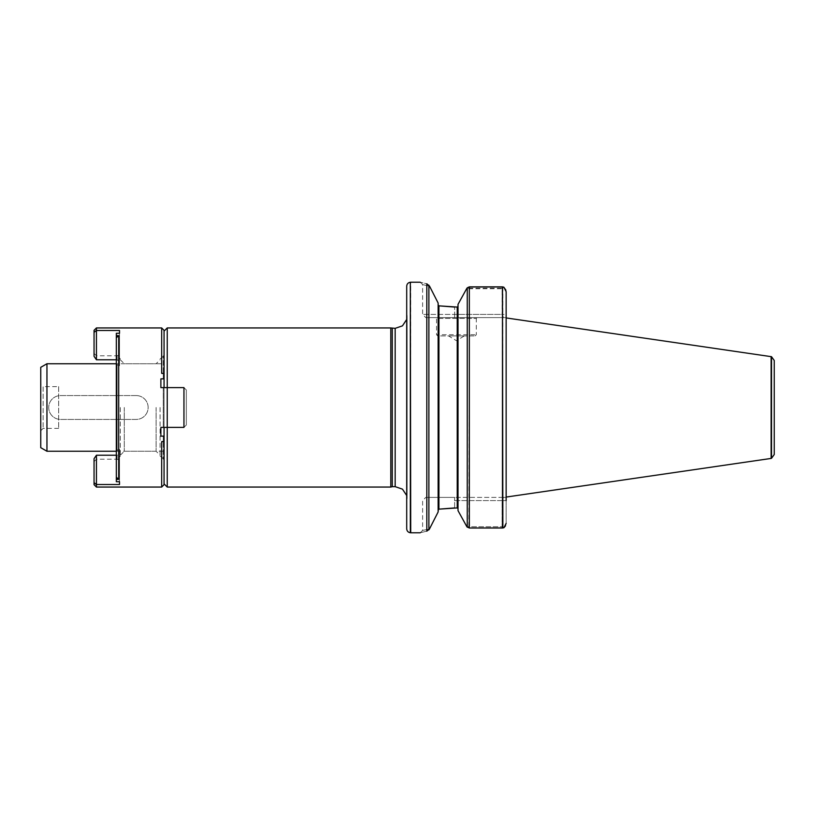 <?xml version="1.0" encoding="UTF-8"?>
<svg xmlns="http://www.w3.org/2000/svg" width="815" height="815" viewBox="0 0 815 815"><rect width="100%" height="100%" fill="white"/><g stroke="black" fill="none" stroke-linecap="round" stroke-linejoin="round"><path stroke-width="0.61" stroke-dasharray="4.08 3.06" d="M167.238 327.946L167.238 487.054M390.793 327.946L390.793 487.054M164.059 363.745L164.059 451.255L164.059 363.745L116.331 363.745M163.265 427.386L163.265 387.614L183.946 387.614L183.946 427.386L186.34 425.002L186.34 389.998L186.34 425.002L183.946 427.386L186.34 425.002L183.946 427.386L163.265 427.386L163.265 387.614L160.881 387.614L183.946 387.614L160.881 387.614L160.881 378.863L160.881 387.614L160.881 378.863L164.059 378.863L160.881 378.863L164.059 378.863L164.059 331.124L164.059 483.876L164.059 436.137L160.881 436.137L160.881 427.386L160.881 436.137L164.059 436.137L164.059 459.212L164.059 436.137L160.881 436.137L160.881 427.386L183.946 427.386L183.946 387.614L186.34 389.998L186.34 425.002L186.34 389.998L183.946 387.614L183.946 427.386L160.881 427.386M164.059 427.386L164.059 387.614M506.146 497.069L506.146 317.931L506.146 497.069M468.004 527.733L466.893 526.735L502.172 526.735L502.172 500.583L506.146 500.583L506.146 497.395L506.146 523.352L506.146 317.931M467.26 527.183L467.26 287.838L466.628 288.734L502.172 288.734L502.172 314.417L506.146 314.417L506.146 317.606L425.797 317.606L506.146 317.606L506.146 291.648L506.146 314.417L502.172 314.417L502.172 288.265L466.893 288.265M505.901 290.13L506.146 291.648M506.146 523.352L506.044 524.351M505.932 524.758L505.483 525.858M503.965 527.692L502.172 526.735L466.893 526.735M502.865 286.921L502.468 528.008L502.468 286.87M469.328 286.87L468.849 527.977M458.02 510.659L458.02 304.341M458.02 508.764L457.225 507.928L458.02 508.764L458.02 306.236L458.01 508.621M454.638 507.928L454.638 497.395L425.797 497.395L454.638 497.395L454.638 500.583L502.172 500.583L503.487 497.395L506.146 497.395L454.638 497.395L503.487 497.395L502.172 500.583L454.638 500.583L454.638 507.928L457.225 507.928L457.225 307.072L458.02 306.236L457.225 307.072L458.02 306.236L457.225 307.072L454.638 307.072L454.638 314.417L422.618 314.417L454.638 314.417L454.638 307.072M438.928 305.849L438.134 304.902L438.928 305.849L438.928 509.151L438.134 511.963L438.154 305.105M438.154 509.895L438.134 511.963M438.134 304.902L438.134 303.037M428.884 285.148L428.884 529.852L426.815 531.156C418.075 533.295 418.075 533.295 426.815 531.156L426.815 283.793C418.105 281.715 418.105 281.715 426.815 283.793L429.556 286.187C420.346 284.099 420.346 284.099 429.556 286.187C420.346 284.099 420.346 284.099 429.556 286.187M410.729 532.796L410.729 282.204M774.25 360.485L774.25 454.515M771.122 458.427L771.122 356.573M429.434 529.057C420.316 530.85 420.316 530.85 429.434 529.057C420.316 530.85 420.316 530.85 429.434 529.057M506.146 500.583L502.172 500.583L502.172 526.735L503.945 527.712M435.74 317.606L477.111 317.606L435.74 317.606L436.534 318.4L476.317 318.4L436.534 318.4L436.534 334.71L476.317 334.71L436.534 334.71L437.726 335.902L475.125 335.902L437.726 335.902M503.701 287.206L502.172 288.734M502.172 288.265L503.945 287.288M503.487 317.606L502.172 314.417L454.638 314.417L502.172 314.417L503.487 317.606M464.387 335.902L448.474 335.902L464.387 335.902L448.474 335.902L464.387 335.902L456.431 340.68L448.474 335.902M406.705 286.197L406.705 528.803M406.705 311.34L406.705 319.46M392.28 328.343L392.28 486.657M58.649 386.616L58.649 428.384L58.649 386.616L43.134 386.616L43.134 428.384L43.134 386.616L40.75 384.232L40.75 430.768L40.75 384.232M40.75 447.68L40.75 367.321M46.954 363.745L46.954 451.255M96.435 455.228L94.051 458.692L94.051 482.653L96.435 484.528L96.435 455.228L96.435 459.212L96.435 455.228L117.126 455.228L119.51 454.067L119.51 484.528L96.435 484.528L96.435 487.054M94.051 484.67L94.051 482.653M119.51 484.528L119.51 454.067L119.51 481.726L116.331 481.726L116.331 479.363L118.715 479.363L118.715 335.637L116.331 335.637L116.331 333.274L119.51 333.274L119.51 365.741L119.51 360.933L117.126 359.772L96.435 359.772L96.435 327.946M116.331 359.772L119.51 360.933L119.51 330.472L96.435 330.472L94.051 332.347L94.051 330.33M161.676 327.946L161.676 373.382L164.059 373.382L164.059 374.401L164.059 330.33M164.059 378.863L164.059 373.382M164.059 484.67L164.059 436.137M164.059 441.618L161.676 441.618L161.676 487.054M119.51 330.472L119.51 365.741L116.331 364.448L116.331 450.552L116.331 333.274L116.331 364.448L117.126 364.448L117.126 450.552L119.51 449.259L119.51 454.067L116.331 455.228M120.304 407.5L120.304 456.033L120.304 407.5M119.51 333.274L119.51 365.741L117.126 364.448L117.126 450.552L116.331 450.552L116.331 481.726L116.331 450.552L119.51 449.259L119.51 481.726M96.435 359.772L96.435 355.788L96.435 359.772L94.051 356.308L94.051 332.347M183.946 387.614L186.34 389.998L183.946 387.614M160.086 407.5L160.086 456.033L160.086 407.5M156.103 407.5L156.103 451.255L156.103 407.5M124.288 407.5L124.288 451.255L124.288 407.5M116.331 335.637L116.331 479.363M116.331 337.787L118.715 335.637M116.331 477.213L118.715 479.363M161.676 441.618L164.059 440.599L161.676 441.618M161.676 373.382L164.059 374.401L161.676 373.382M136.217 395.57A11.93 11.93 0 0 1 148.147 407.5A11.93 11.93 0 0 1 136.217 419.43L60.636 419.43A11.93 11.93 0 0 1 48.706 407.5A11.93 11.93 0 0 1 60.636 395.57L136.217 395.57A11.93 11.93 0 0 1 148.147 407.5A11.93 11.93 0 0 1 136.217 419.43L60.636 419.43A11.93 11.93 0 0 1 48.706 407.5A11.93 11.93 0 0 1 60.636 395.57L136.217 395.57M771.52 458.295L771.52 356.705M454.638 317.606L454.638 314.417L454.638 317.606M410.332 282.235L410.332 532.766M407.052 315.364L407.052 499.636L407.052 315.364M395.173 328.343L395.173 486.657M163.265 436.137L163.265 459.212L163.265 436.137M163.265 378.863L163.265 355.788L163.265 378.863M117.126 455.228L117.126 459.212L117.126 455.228M117.126 359.772L117.126 355.788L117.126 359.772M420.224 532.796L422.618 530.412L422.618 500.583L425.797 497.395M420.224 282.204L422.618 284.588L422.618 314.417L425.797 317.606M475.125 335.902L476.317 334.71L476.317 318.4L477.111 317.606M406.705 495.54L406.705 503.66M407.103 498.586L407.103 316.414L407.103 498.586M58.649 428.384L43.134 428.384L40.75 430.768M116.331 451.255L164.059 451.255M160.086 456.033L164.059 459.212M160.086 358.967L164.059 355.788M94.051 461.596L96.435 459.212L117.126 459.212C117.686 460.139 118.746 459.079 120.304 456.033M94.051 353.404L96.435 355.788L117.126 355.788C117.686 354.861 118.746 355.921 120.304 358.967M120.304 455.228L124.288 451.255L156.103 451.255L160.086 455.228M120.304 359.772L124.288 363.745L156.103 363.745L160.086 359.772"/><path stroke-width="1.22" d="M167.238 487.054L167.238 327.946L390.793 327.946L390.793 487.054L167.238 487.054L164.059 483.876M163.265 427.386L160.881 427.386L160.881 436.137L164.059 436.137L164.059 427.386M164.059 387.614L164.059 378.863L160.881 378.863L160.881 387.614L183.946 387.614L183.946 427.386L160.881 427.386M771.52 356.705L774.25 360.485L774.25 454.515L771.52 458.295L771.52 356.705L506.146 317.931L506.146 291.648L506.146 500.583M467.26 287.838L469.328 286.87L502.468 286.87L503.762 287.145L505.901 290.13M505.483 525.858L503.965 527.692M503.945 527.712L502.865 527.957L503.945 527.712L506.146 523.352M502.468 528.008L469.328 528.008L502.865 527.957L502.468 286.992L502.468 528.008M502.468 286.992L469.328 286.992L466.893 288.265L458.02 304.341L466.628 288.734M466.893 526.735L458.02 510.659L466.893 526.735L469.328 528.008L469.328 286.992M458.02 304.341L458.02 510.659M458.02 508.764L457.225 507.928L458.02 508.764M458.02 306.236L457.297 307.061M454.638 507.928L438.928 509.151L457.225 507.928L457.225 307.072L438.928 305.849L454.638 307.072M438.134 510.098L438.928 509.151L438.134 510.098M438.928 305.849L438.134 304.902L438.928 305.849L438.134 304.902L438.928 305.849L438.928 509.151M438.134 303.037L429.556 286.187L438.134 303.037L438.134 511.963L429.434 529.057L438.134 511.963M429.556 286.187L426.815 283.793C418.105 281.715 418.105 281.715 426.815 283.793L426.815 531.156L429.434 529.057L428.884 529.852L428.884 285.148M410.332 282.235L410.332 532.766C408.101 532.378 406.899 531.054 406.705 528.803L406.705 286.197C406.899 283.946 408.101 282.622 410.332 282.235L410.729 532.796L420.224 532.796M426.815 531.156C418.075 533.295 418.075 533.295 426.815 531.156M771.122 356.573L771.122 458.427L506.146 497.069M506.146 291.648L503.945 287.288L502.865 287.043M406.705 319.46L402.447 325.868L395.173 328.343L390.793 327.946M395.173 328.343L395.173 486.657L392.28 486.657L392.28 328.343M164.059 331.124L167.238 327.946M46.954 363.745L40.75 367.321L40.75 447.68L46.954 451.255L46.954 363.745L116.331 363.745M116.331 455.228L96.435 455.228L96.435 484.528L94.051 482.653L94.051 484.67L96.435 487.054L161.676 487.054L161.676 441.618L164.059 441.618L164.059 484.67L161.676 487.054M94.051 482.653L94.051 458.692L96.435 455.228M96.435 359.772L94.051 356.308L94.051 330.33L96.435 327.946L96.435 359.772L116.331 359.772M94.051 332.347L96.435 330.472L119.51 330.472L119.51 333.274L116.331 333.274L116.331 335.637L118.715 335.637L118.715 479.363L116.331 479.363L116.331 481.726L119.51 481.726L119.51 484.528L96.435 484.528L96.435 487.054M164.059 373.382L161.676 373.382L161.676 327.946L164.059 330.33L164.059 378.863M164.059 436.137L164.059 441.618M119.51 481.726L119.51 484.528M119.51 330.472L119.51 333.274M116.331 479.363L116.331 335.637M116.331 477.213L118.715 479.363M116.331 337.787L118.715 335.637M467.26 287.817L467.26 527.183M420.224 282.204L410.729 282.204M395.173 486.657L402.447 489.132L406.705 495.54M392.28 486.657L390.793 487.054M46.954 451.255L116.331 451.255M96.435 327.946L161.676 327.946"/></g></svg>
